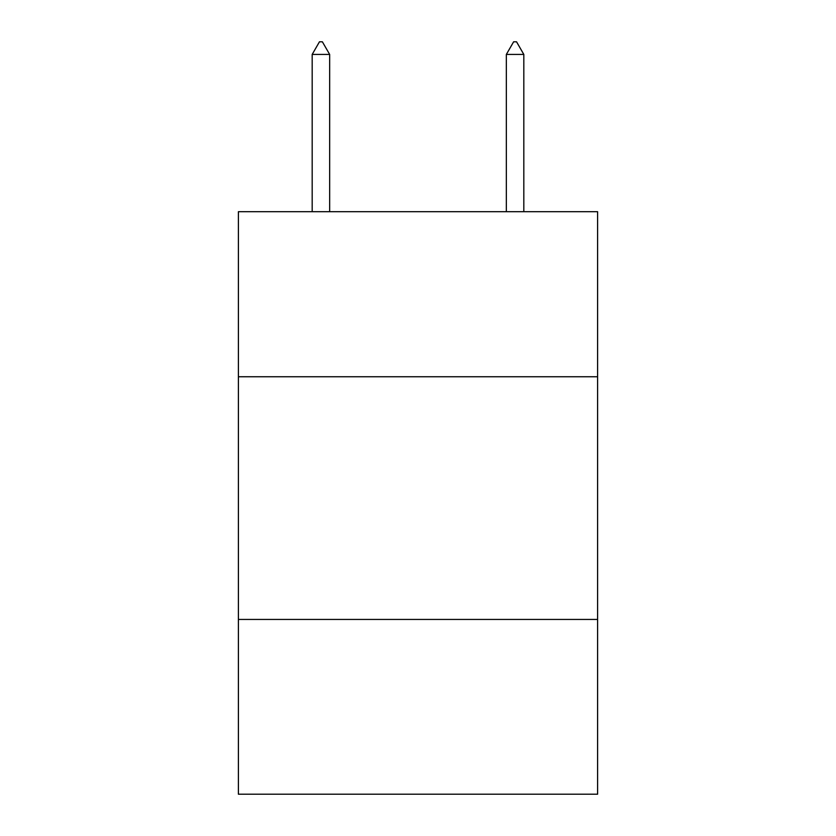 <?xml version="1.0" encoding="UTF-8"?>
<svg xmlns="http://www.w3.org/2000/svg" width="836" height="836" viewBox="0 0 836 836"><rect width="100%" height="100%" fill="white"/><g stroke="black" fill="none" stroke-linecap="round" stroke-linejoin="round"><path stroke-width="1.25" d="M597.604 376.743L597.604 211.696L238.396 211.696L238.396 376.743L597.604 376.743L597.604 794.2L238.396 794.2L238.396 376.743M597.604 619.445L238.396 619.445M329.656 54.424L322.372 41.8L319.456 41.8L312.183 54.424L329.656 54.424L329.656 211.696M312.183 54.424L312.183 211.696M513.628 41.8L516.543 41.8L523.817 54.424L506.344 54.424L513.628 41.8M523.817 211.696L523.817 54.424M506.344 211.696L506.344 54.424"/></g></svg>
